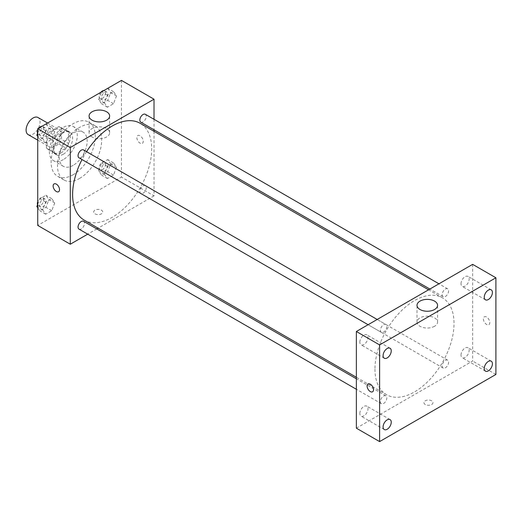 <?xml version="1.0" encoding="UTF-8"?>
<svg xmlns="http://www.w3.org/2000/svg" width="522" height="522" viewBox="0 0 522 522"><rect width="100%" height="100%" fill="white"/><g stroke="black" fill="none" stroke-linecap="round" stroke-linejoin="round"><path stroke-width="0.39" stroke-dasharray="2.61 1.96" d="M28.142 134.598A9.866 5.696 120 0 0 38.008 128.901A9.866 5.696 120 0 0 38.008 117.509M47.032 142.167A9.866 5.696 120 0 0 49.075 146.682A9.866 5.696 120 0 0 58.94 140.986A9.866 5.696 120 0 0 58.94 129.593A9.866 5.696 120 0 0 51.339 132.236A9.866 5.696 120 0 0 47.032 142.167M49.114 132.236L58.901 126.585A12.737 7.354 120 0 1 60.376 127.107A12.737 7.354 120 0 1 61.57 128.118L61.57 139.426A12.737 7.354 120 0 1 58.901 144.039L49.114 149.69A12.737 7.354 120 0 1 47.639 149.168A12.737 7.354 120 0 1 46.451 148.157L46.451 136.849A12.737 7.354 120 0 1 49.114 132.236L56.089 136.262L65.883 130.611L58.901 126.585M58.901 144.039L65.883 148.065L56.089 153.722L49.114 149.69M46.451 148.157L53.427 152.183L53.427 140.875L46.451 136.849M53.427 152.183A12.737 7.354 120 0 0 54.621 153.194A12.737 7.354 120 0 0 56.089 153.722M65.883 148.065A12.737 7.354 120 0 0 68.545 143.452L61.57 139.426M65.883 130.611A12.737 7.354 120 0 1 67.351 131.139A12.737 7.354 120 0 1 68.545 132.151L68.545 143.452M56.089 136.262A12.737 7.354 120 0 0 53.427 140.875M60.989 152.907A13.154 7.595 -60 0 1 54.405 153.559A13.154 7.595 -60 0 1 54.405 138.369A13.154 7.595 -60 0 1 67.566 130.774A13.154 7.595 -60 0 1 69.583 141.312A13.154 7.595 -60 0 1 60.989 152.907M63.312 154.251A13.154 7.595 120 0 0 71.906 142.656A13.154 7.595 120 0 0 69.889 132.118A13.154 7.595 120 0 0 59.749 135.642A13.154 7.595 120 0 0 54.007 148.881A13.154 7.595 120 0 0 56.735 154.904A13.154 7.595 120 0 0 63.312 154.251M68.545 132.151L61.57 128.118M63.312 159.621A19.732 11.393 -60 0 1 53.446 160.6A19.732 11.393 -60 0 1 53.446 137.815A19.732 11.393 -60 0 1 73.178 126.415A19.732 11.393 -60 0 1 76.205 142.232A19.732 11.393 -60 0 1 63.312 159.621M73.197 165.33A19.732 11.393 -60 0 1 63.332 166.309A19.732 11.393 -60 0 1 63.332 143.517A19.732 11.393 -60 0 1 83.063 132.125A19.732 11.393 -60 0 1 86.091 147.941A19.732 11.393 -60 0 1 73.197 165.33M73.197 174.726A31.248 18.042 -60 0 1 57.57 176.273A31.248 18.042 -60 0 1 57.57 140.196A31.248 18.042 -60 0 1 88.818 122.155A31.248 18.042 -60 0 1 93.608 147.191A31.248 18.042 -60 0 1 73.197 174.726M79.592 178.42A31.248 18.042 120 0 0 100.002 150.884A31.248 18.042 120 0 0 95.213 125.848A31.248 18.042 120 0 0 71.136 134.219A31.248 18.042 120 0 0 57.498 165.663A31.248 18.042 120 0 0 63.971 179.966A31.248 18.042 120 0 0 79.592 178.42M116.523 167.249L113.502 175.04L107.454 178.531L104.433 174.231L107.454 166.44L113.502 162.955L116.523 167.249L113.502 175.04L107.454 178.531L104.433 174.231L107.454 166.44L113.502 162.955L116.523 167.249L110.703 163.895L107.682 171.679L101.64 175.17L98.619 170.87L101.64 163.086L107.682 159.595L110.703 163.895M116.523 95.924L113.502 103.708L107.454 107.199L104.433 102.899L107.454 95.115L113.502 91.624L116.523 95.924L113.502 103.708L107.454 107.199L104.433 102.899L107.454 95.115L113.502 91.624L116.523 95.924L110.703 92.564L107.682 100.355L101.64 103.845L98.619 99.545L101.601 91.859M121.456 80.401L121.456 177.075L37.728 225.419M54.751 202.914L51.73 210.705L45.688 214.19L42.667 209.89L45.688 202.105L51.73 198.614L54.751 202.914L51.73 210.705L45.688 214.19L42.667 209.89L45.688 202.105L51.73 198.614L54.751 202.914L48.938 199.561L45.91 207.345L39.868 210.836L37.728 207.789M54.751 131.59L51.73 139.374L45.688 142.865L42.667 138.565L45.688 130.781L51.73 127.29L54.751 131.59L51.73 139.374L45.688 142.865L42.667 138.565L45.688 130.781L51.73 127.29L54.751 131.59L48.938 128.229L45.91 136.02L39.868 139.505L37.728 136.457M154.016 131.309L154.016 195.874L121.456 177.075M154.016 195.874L98.103 228.16M96.785 228.923L87.703 234.163M94.997 213.837A4.522 2.61 0 0 0 99.93 214.405A4.522 2.61 0 0 0 102.723 211.991A4.522 2.61 0 0 0 98.201 209.381A4.522 2.61 0 0 0 93.673 211.991A4.522 2.61 0 0 0 94.997 213.837A4.522 2.61 0 0 0 99.93 214.398A4.522 2.61 0 0 0 102.723 211.991A4.522 2.61 0 0 0 98.201 209.374A4.522 2.61 0 0 0 93.673 211.991A4.522 2.61 0 0 0 94.997 213.837M84.199 220.127A55.913 32.286 120 0 0 140.111 187.848A55.913 32.286 120 0 0 140.111 123.283M86.554 151.687A55.913 32.286 120 0 0 82.019 159.549M154.016 119.31L154.016 129.789M140.77 122.141A4.541 2.623 120 0 0 145.305 119.518A4.541 2.623 120 0 0 145.305 114.279M139.831 191.391A4.541 2.623 120 0 0 140.77 193.473A4.541 2.623 120 0 0 145.305 190.85A4.541 2.623 120 0 0 145.305 185.61A4.541 2.623 120 0 0 141.808 186.824A4.541 2.623 120 0 0 139.831 191.391M78.998 229.132A4.541 2.623 120 0 0 83.533 226.515A4.541 2.623 120 0 0 83.533 221.269M83.533 149.945A4.541 2.623 -60 0 1 84.479 152.019A4.541 2.623 -60 0 1 82.496 156.587A4.541 2.623 -60 0 1 78.998 157.807M136.862 137.632A4.522 2.61 -120 0 0 138.839 142.186A4.522 2.61 -120 0 0 142.323 143.4A4.522 2.61 -120 0 0 142.323 138.173A4.522 2.61 -120 0 0 137.801 135.563A4.522 2.61 -120 0 0 136.862 137.632A4.522 2.61 -120 0 0 138.839 142.186A4.522 2.61 -120 0 0 142.323 143.4A4.522 2.61 -120 0 0 142.323 138.173A4.522 2.61 -120 0 0 137.801 135.563A4.522 2.61 -120 0 0 136.862 137.638M54.073 183.901L54.073 183.901A4.522 2.61 60 0 1 57.564 185.114A4.522 2.61 60 0 1 59.534 189.662A4.522 2.61 60 0 1 58.594 191.737L58.594 191.737M92.094 136.96A10.277 5.931 180 0 1 89.079 132.764A10.277 5.931 180 0 1 99.363 126.826A10.277 5.931 180 0 1 109.64 132.764A10.277 5.931 180 0 1 103.297 138.245A10.277 5.931 180 0 1 92.094 136.96M374.959 369.093A55.913 32.286 120 0 0 386.541 394.691A55.913 32.286 120 0 0 442.454 362.405A55.913 32.286 120 0 0 442.454 297.84A55.913 32.286 120 0 0 399.369 312.822A55.913 32.286 120 0 0 374.959 369.093M386.822 326.583A4.541 2.623 -60 0 1 384.844 331.15A4.541 2.623 -60 0 1 381.341 332.364A4.541 2.623 -60 0 1 381.341 327.124A4.541 2.623 -60 0 1 385.882 324.501A4.541 2.623 -60 0 1 386.822 326.583M442.173 365.948A4.541 2.623 120 0 0 443.113 368.03A4.541 2.623 120 0 0 447.654 365.407A4.541 2.623 120 0 0 447.654 360.167A4.541 2.623 120 0 0 444.157 361.381A4.541 2.623 120 0 0 442.173 365.948M380.401 401.614A4.541 2.623 120 0 0 381.341 403.689A4.541 2.623 120 0 0 385.882 401.072A4.541 2.623 120 0 0 385.882 395.833A4.541 2.623 120 0 0 382.385 397.046A4.541 2.623 120 0 0 380.401 401.614M442.173 294.623A4.541 2.623 120 0 0 443.113 296.698A4.541 2.623 120 0 0 447.654 294.082A4.541 2.623 120 0 0 447.654 288.836A4.541 2.623 120 0 0 444.157 290.056A4.541 2.623 120 0 0 442.173 294.623M472.645 264.354L472.645 361.035L356.356 428.171M461.011 355.077A5.762 3.328 -60 0 1 463.523 349.277A5.762 3.328 -60 0 1 467.966 347.737A5.762 3.328 -60 0 1 467.966 354.386A5.762 3.328 -60 0 1 462.205 357.714A5.762 3.328 -60 0 1 461.011 355.077M359.841 413.489A5.762 3.328 -60 0 1 362.353 407.689A5.762 3.328 -60 0 1 366.796 406.142A5.762 3.328 -60 0 1 366.796 412.798A5.762 3.328 -60 0 1 361.035 416.125A5.762 3.328 -60 0 1 359.841 413.489M359.841 342.158A5.762 3.328 -60 0 1 362.353 336.357A5.762 3.328 -60 0 1 366.796 334.817A5.762 3.328 -60 0 1 366.796 341.466A5.762 3.328 -60 0 1 361.035 344.794A5.762 3.328 -60 0 1 359.841 342.158M461.011 283.746A5.762 3.328 -60 0 1 463.523 277.952A5.762 3.328 -60 0 1 467.966 276.406A5.762 3.328 -60 0 1 467.966 283.061A5.762 3.328 -60 0 1 462.205 286.389A5.762 3.328 -60 0 1 461.011 283.746M495.9 374.463L472.645 361.035M483.398 318.909A4.522 2.61 -120 0 0 485.375 323.457A4.522 2.61 -120 0 0 488.86 324.671A4.522 2.61 -120 0 0 488.86 319.444A4.522 2.61 -120 0 0 484.338 316.834A4.522 2.61 -120 0 0 483.398 318.909A4.522 2.61 -120 0 0 485.369 323.457A4.522 2.61 -120 0 0 488.86 324.671A4.522 2.61 -120 0 0 488.86 319.451A4.522 2.61 -120 0 0 484.331 316.834A4.522 2.61 -120 0 0 483.398 318.909M431.648 404.511A4.522 2.61 0 0 0 432.973 402.664A4.522 2.61 0 0 0 428.451 400.048A4.522 2.61 0 0 0 423.929 402.664A4.522 2.61 0 0 0 426.722 405.072A4.522 2.61 0 0 0 431.648 404.511A4.522 2.61 0 0 0 432.973 402.658A4.522 2.61 0 0 0 428.451 400.048A4.522 2.61 0 0 0 423.929 402.658A4.522 2.61 0 0 0 426.722 405.072A4.522 2.61 0 0 0 431.648 404.504M434.558 326.283A10.277 5.931 180 0 1 423.355 327.575A10.277 5.931 180 0 1 417.013 322.087A10.277 5.931 180 0 1 427.29 316.156A10.277 5.931 180 0 1 437.567 322.087A10.277 5.931 180 0 1 434.558 326.283M368.049 383.97L368.049 383.977A4.522 2.61 60 0 1 371.533 385.184A4.522 2.61 60 0 1 373.511 389.738A4.522 2.61 60 0 1 372.571 391.807L372.571 391.807M37.728 132.94L39.829 127.525M45.91 123.929L48.938 128.229M39.685 133.573A4.541 2.623 120 0 0 40.625 135.648A4.541 2.623 120 0 0 45.16 133.032A4.541 2.623 120 0 0 45.16 127.786A4.541 2.623 120 0 0 41.662 129.006A4.541 2.623 120 0 0 39.685 133.573M51.73 139.374L45.91 136.02M45.688 142.865L39.868 139.505M42.667 138.565L37.728 135.713M45.688 130.781L39.94 127.459M51.73 127.29L45.982 123.975M37.551 133.391A4.541 2.623 120 0 0 38.295 134.304A4.541 2.623 120 0 0 42.837 131.688A4.541 2.623 120 0 0 42.837 126.448A4.541 2.623 120 0 0 41.923 126.233M39.065 127.968A4.541 2.623 120 0 0 37.728 130.285M107.682 88.27L110.703 92.564M101.457 97.908A4.541 2.623 120 0 0 102.397 99.989A4.541 2.623 120 0 0 106.932 97.366A4.541 2.623 120 0 0 106.932 92.126A4.541 2.623 120 0 0 103.434 93.34A4.541 2.623 120 0 0 101.457 97.908M113.502 103.708L107.682 100.355M107.454 107.199L101.64 103.845M104.433 102.899L98.619 99.545M107.454 95.115L101.712 91.8M113.502 91.624L107.754 88.309M100.837 92.303A4.541 2.623 120 0 0 99.128 96.563A4.541 2.623 120 0 0 100.067 98.645A4.541 2.623 120 0 0 104.609 96.022A4.541 2.623 120 0 0 104.609 90.782A4.541 2.623 120 0 0 103.695 90.574M37.728 204.272L39.868 198.751L45.91 195.261L48.938 199.561M39.685 204.898A4.541 2.623 120 0 0 40.625 206.98A4.541 2.623 120 0 0 45.16 204.356A4.541 2.623 120 0 0 45.16 199.117A4.541 2.623 120 0 0 41.662 200.331A4.541 2.623 120 0 0 39.685 204.898M51.73 210.705L45.91 207.345M45.688 214.19L39.868 210.836M42.667 209.89L37.728 207.045M45.688 202.105L39.868 198.751M51.73 198.614L45.91 195.261M37.551 204.722A4.541 2.623 120 0 0 38.295 205.635A4.541 2.623 120 0 0 42.837 203.012A4.541 2.623 120 0 0 42.837 197.773A4.541 2.623 120 0 0 37.728 201.609M101.457 169.239A4.541 2.623 120 0 0 102.397 171.314A4.541 2.623 120 0 0 106.932 168.691A4.541 2.623 120 0 0 106.932 163.451A4.541 2.623 120 0 0 103.434 164.671A4.541 2.623 120 0 0 101.457 169.239M113.502 175.04L107.682 171.679M107.454 178.531L101.64 175.17M104.433 174.231L98.619 170.87M107.454 166.44L101.64 163.086M113.502 162.955L107.682 159.595M99.128 167.895A4.541 2.623 120 0 0 100.067 169.97A4.541 2.623 120 0 0 104.609 167.353A4.541 2.623 120 0 0 104.609 162.107A4.541 2.623 120 0 0 101.111 163.327A4.541 2.623 120 0 0 99.128 167.895M37.728 140.131L49.075 146.682M47.593 123.042L58.94 129.593M69.889 132.118L67.566 130.774M56.735 154.904L54.405 153.559M67.351 131.139L60.376 127.107M54.621 153.194L47.639 149.168M83.063 132.125L73.178 126.415M63.332 166.309L53.446 160.6M95.213 125.848L88.818 122.155M63.971 179.966L57.57 176.273M109.64 132.764L109.64 115.982M89.079 132.764L89.079 115.982M442.454 297.84L428.549 289.814M386.541 394.691L356.356 377.262M368.095 324.717L381.341 332.364M377.178 319.477L385.882 324.501M447.654 360.167L145.305 185.61M443.113 368.03L140.77 193.473M385.882 395.833L356.356 378.783M381.341 403.689L356.356 389.262M447.654 288.836L438.943 283.811M443.113 296.698L429.867 289.051M491.222 361.159L467.966 347.737M485.46 371.142L462.205 357.714M390.051 419.571L366.796 406.142M384.29 429.554L361.035 416.125M390.051 348.246L366.796 334.817M384.29 358.222L361.035 344.794M491.222 289.834L467.966 276.406M485.46 299.817L462.205 286.389M437.567 322.087L437.567 305.311M417.013 322.087L417.013 305.311M45.16 127.786L42.837 126.448M40.625 135.648L38.295 134.304M106.932 92.126L104.609 90.782M102.397 99.989L100.067 98.645M45.16 199.117L42.837 197.773M40.625 206.98L38.295 205.635M106.932 163.451L104.609 162.107M102.397 171.314L100.067 169.97"/><path stroke-width="0.78" d="M47.593 123.042L38.008 117.509A9.866 5.696 120 0 0 30.407 120.151A9.866 5.696 120 0 0 26.1 130.082A9.866 5.696 120 0 0 28.142 134.598L37.728 140.131M87.703 234.163L70.287 244.218L37.728 225.419L37.728 128.738L121.456 80.401L154.016 99.2L154.016 119.31M98.103 228.16L96.785 228.923M82.019 159.549A55.913 32.286 120 0 0 72.617 194.536A55.913 32.286 120 0 0 84.199 220.127L356.356 377.262M428.549 289.814L140.111 123.283A55.913 32.286 120 0 0 86.554 151.687M154.016 129.789L154.016 131.309M70.287 244.218L70.287 147.537L154.016 99.2M438.943 283.811L145.305 114.279A4.541 2.623 120 0 0 141.808 115.499A4.541 2.623 120 0 0 139.831 120.067A4.541 2.623 120 0 0 140.77 122.141L429.867 289.051M356.356 378.783L83.533 221.269A4.541 2.623 120 0 0 80.036 222.489A4.541 2.623 120 0 0 78.059 227.057A4.541 2.623 120 0 0 78.998 229.132L356.356 389.262M368.095 324.717L78.998 157.807A4.541 2.623 -60 0 1 78.998 152.561A4.541 2.623 -60 0 1 83.533 149.945L377.178 319.477M70.287 147.537L37.728 128.738M92.094 120.177A10.277 5.931 180 0 1 89.079 115.982A10.277 5.931 180 0 1 99.363 110.051A10.277 5.931 180 0 1 109.64 115.982A10.277 5.931 180 0 1 103.297 121.463A10.277 5.931 180 0 1 92.094 120.177M59.534 189.669A4.522 2.61 60 0 1 58.594 191.737A4.522 2.61 60 0 1 54.073 189.127A4.522 2.61 60 0 1 54.073 183.901A4.522 2.61 60 0 1 57.557 185.114A4.522 2.61 60 0 1 59.534 189.669M58.594 191.737A4.522 2.61 60 0 1 54.073 189.127A4.522 2.61 60 0 1 54.073 183.901M356.356 428.171L356.356 331.496L472.645 264.354L495.9 277.782L495.9 374.463L379.611 441.599L356.356 428.171M379.611 441.599L379.611 344.925L356.356 331.496M373.511 389.738A4.522 2.61 60 0 1 372.571 391.807A4.522 2.61 60 0 1 368.049 389.197A4.522 2.61 60 0 1 368.049 383.977A4.522 2.61 60 0 1 371.533 385.184A4.522 2.61 60 0 1 373.511 389.738M379.611 344.925L495.9 277.782M434.558 309.507A10.277 5.931 180 0 1 423.355 310.792A10.277 5.931 180 0 1 417.013 305.311A10.277 5.931 180 0 1 427.29 299.374A10.277 5.931 180 0 1 437.567 305.311A10.277 5.931 180 0 1 434.558 309.507M488.344 290.121A5.762 3.328 120 0 0 484.266 297.175A5.762 3.328 120 0 0 485.46 299.817A5.762 3.328 120 0 0 491.222 296.489A5.762 3.328 120 0 0 491.222 289.834A5.762 3.328 120 0 0 488.344 290.121M387.174 348.526A5.762 3.328 120 0 0 383.096 355.586A5.762 3.328 120 0 0 384.29 358.222A5.762 3.328 120 0 0 390.051 354.895A5.762 3.328 120 0 0 390.051 348.246A5.762 3.328 120 0 0 387.174 348.526M387.174 419.858A5.762 3.328 120 0 0 383.096 426.911A5.762 3.328 120 0 0 384.29 429.554A5.762 3.328 120 0 0 390.051 426.226A5.762 3.328 120 0 0 390.051 419.571A5.762 3.328 120 0 0 387.174 419.858M488.344 361.446A5.762 3.328 120 0 0 484.266 368.506A5.762 3.328 120 0 0 485.46 371.142A5.762 3.328 120 0 0 491.222 367.814A5.762 3.328 120 0 0 491.222 361.159A5.762 3.328 120 0 0 488.344 361.446M372.571 391.807A4.522 2.61 60 0 1 368.049 389.197A4.522 2.61 60 0 1 368.049 383.97M37.728 136.457L36.847 135.205L37.728 132.94M39.829 127.525L45.982 123.975M37.728 135.713L36.847 135.205M37.728 130.285A4.541 2.623 120 0 0 37.356 132.229A4.541 2.623 120 0 0 37.551 133.391M41.923 126.233A4.541 2.623 120 0 0 39.065 127.968M101.601 91.859L107.754 88.309M103.695 90.574A4.541 2.623 120 0 0 100.837 92.303M37.728 207.789L36.847 206.536L37.728 204.272M37.728 207.045L36.847 206.536M37.728 201.609A4.541 2.623 120 0 0 37.356 203.56A4.541 2.623 120 0 0 37.551 204.722"/></g></svg>
